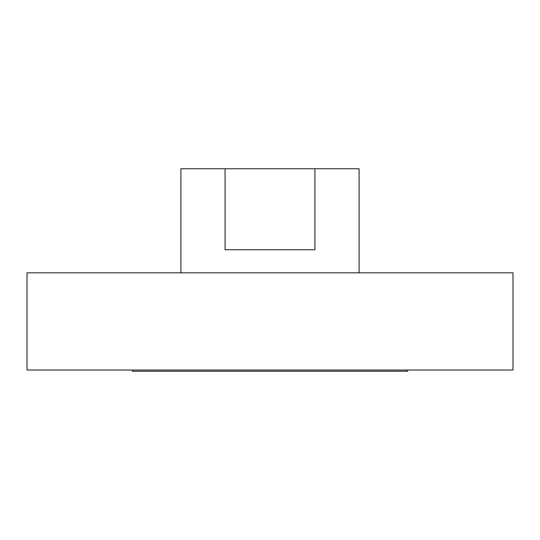 <?xml version="1.0" encoding="UTF-8"?>
<svg xmlns="http://www.w3.org/2000/svg" width="540" height="540" viewBox="0 0 540 540"><rect width="100%" height="100%" fill="white"/><g stroke="black" fill="none" stroke-linecap="round" stroke-linejoin="round"><path stroke-width="0.81" d="M359.1 272.835L359.1 168.75L180.9 168.75L180.9 272.835M314.915 168.75L314.915 249.75L225.085 249.75L225.085 168.75M27 272.835L27 370.035L513 370.035L513 272.835L27 272.835M407.7 370.035L407.7 371.25L132.3 371.25L132.3 370.035"/></g></svg>
